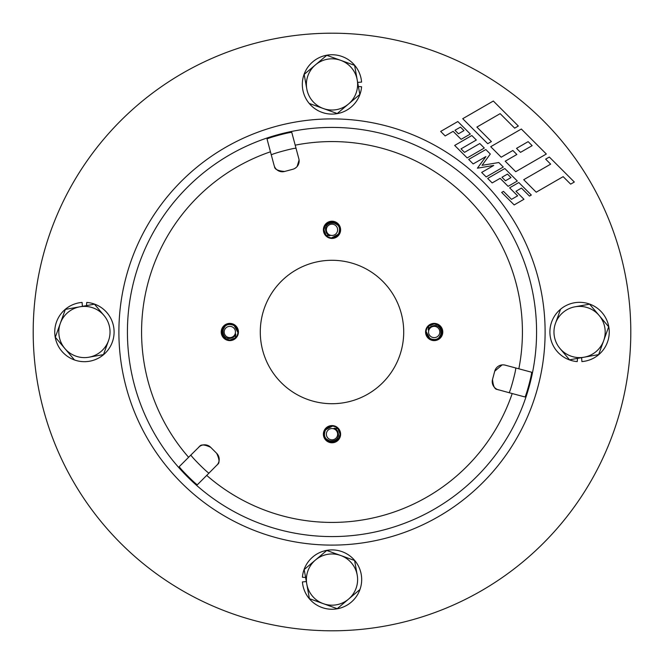 <?xml version="1.0" encoding="UTF-8"?>
<svg xmlns="http://www.w3.org/2000/svg" width="664" height="664" viewBox="0 0 664 664"><rect width="100%" height="100%" fill="white"/><g stroke="black" fill="none" stroke-linecap="round" stroke-linejoin="round"><path stroke-width="1" d="M357.655 82.402L361.581 82.095A29.672 29.672 0 0 0 316.496 59.121A29.672 29.672 0 0 0 316.496 109.726A29.672 29.672 0 0 0 361.581 86.752L358.394 86.503M354.601 65.346L340.69 60.333A25.614 25.614 0 0 1 357.207 79.896L354.601 65.346L357.207 79.896A25.614 25.614 0 0 1 348.525 103.991L359.822 94.454L357.207 79.896A25.614 25.614 0 0 0 340.69 60.333L326.779 55.311L340.69 60.333A25.614 25.614 0 0 0 306.793 88.943L304.178 74.393L309.997 69.479M309.399 103.501L337.221 113.527L348.525 103.991A25.614 25.614 0 0 1 306.793 88.943L304.178 74.393L326.779 55.311M323.393 229.827A8.607 8.607 0 0 0 332 238.426A8.607 8.607 0 0 0 340.607 229.827A8.607 8.607 0 0 0 332 221.22A8.607 8.607 0 0 0 323.393 229.827M340.607 434.173A8.607 8.607 0 0 0 332 425.574A8.607 8.607 0 0 0 323.393 434.173A8.607 8.607 0 0 0 332 442.78A8.607 8.607 0 0 0 340.607 434.173M332 260.288A71.712 71.712 0 0 0 260.288 332A71.712 71.712 0 0 0 332 403.712A71.712 71.712 0 0 0 403.712 332A71.712 71.712 0 0 0 332 260.288M210.662 447.304C204.612 444.498 200.901 444.233 199.524 446.49L188.601 457.288A190.419 190.419 0 0 1 270.456 151.799L267.069 139.158C266.023 138.336 292.293 131.298 291.811 132.526L295.198 145.167A190.419 190.419 0 0 1 518.833 368.802L531.474 372.189C532.702 371.691 525.672 397.968 524.842 396.931L512.201 393.544A190.419 190.419 0 0 1 206.712 475.399L217.51 464.476C219.767 463.132 219.502 459.422 216.696 453.338L210.662 447.304A8.541 8.541 0 0 0 198.586 447.304M498.556 389.884A8.541 8.541 0 0 1 492.522 379.434C493.12 386.074 494.746 389.419 497.386 389.477L512.201 393.544M502.092 364.901L494.73 371.184L492.522 379.434M494.73 371.184A8.541 8.541 0 0 1 505.188 365.15L503.976 364.918M515.596 367.939C516.866 367.449 509.827 393.719 508.964 392.673M209.085 473.025C208.869 474.378 189.638 455.139 190.975 454.915M332 33.2A298.8 298.8 0 0 1 630.8 332A298.8 298.8 0 0 1 332 630.8A298.8 298.8 0 0 1 33.2 332A298.8 298.8 0 0 1 332 33.2M479.815 143.532L464.509 152.371L461.007 148.869L476.32 140.029L471.814 135.531L454.674 145.433L467.174 157.932L484.313 148.03L479.815 143.532M518.335 126.027L493.335 101.028L462.717 118.707L487.716 143.706L491.385 141.581L476.893 127.081L500.158 113.652L514.658 128.152L518.335 126.027M520.518 152.363L532.154 145.648L528.154 141.648L516.526 148.362L520.518 152.363M501.212 157.202L512.849 150.487L516.849 154.488L505.213 161.203L515.712 171.702L546.331 154.023L521.331 129.023L490.713 146.702L501.212 157.202M550.655 164.149L523.713 179.703L536.213 192.203L563.155 176.649L570.65 184.144L574.327 182.027L549.327 157.028L545.659 159.144L550.655 164.149M523.962 199.275L515.969 191.273L521.472 188.086L529.474 196.087L531.316 195.025L518.816 182.534L509.628 187.829L517.63 195.83L511.504 199.366L503.503 191.365L501.669 192.427L514.168 204.927L523.962 199.275M505.47 180.774L510.981 177.587L507.479 174.093L501.967 177.271L505.47 180.774M517.314 181.031L504.814 168.531L487.666 178.433L492.165 182.932L500.133 178.334L508.126 186.335L517.314 181.031M477.416 168.183L493.75 165.452L481.666 172.433L486.172 176.931L503.312 167.029L498.813 162.531L482.047 165.328L490.314 154.031L485.816 149.533L468.668 159.435L473.166 163.933L485.915 156.571L477.416 168.183M460.484 127.098L454.973 130.277L458.467 133.779L463.978 130.592L460.484 127.098M470.319 134.037L457.82 121.537L440.672 131.43L445.171 135.929L453.13 131.339L461.131 139.332L470.319 134.037M206.712 475.399L197.457 484.654C197.274 485.973 178.035 466.742 179.346 466.543L188.601 457.288M216.696 453.338A8.541 8.541 0 0 1 216.696 465.414M518.833 368.802L505.188 365.15M297.107 166.556L299.082 160.024L298.85 158.812A8.541 8.541 0 0 1 292.816 169.27L284.565 171.478A8.541 8.541 0 0 1 274.116 165.444L274.522 166.614C274.547 169.237 277.901 170.864 284.565 171.478M294.733 168.498L296.401 167.295M298.85 158.812L295.198 145.167M271.327 155.036C270.265 154.181 296.534 147.134 296.061 148.404M270.456 151.799L274.116 165.444M229.827 323.393A8.607 8.607 0 0 0 221.22 332A8.607 8.607 0 0 0 229.827 340.607A8.607 8.607 0 0 0 238.426 332A8.607 8.607 0 0 0 229.827 323.393M434.173 340.607A8.607 8.607 0 0 0 442.78 332A8.607 8.607 0 0 0 434.173 323.393A8.607 8.607 0 0 0 425.574 332A8.607 8.607 0 0 0 434.173 340.607M65.346 309.399L60.333 323.31A25.614 25.614 0 0 1 79.896 306.793L65.346 309.399L79.896 306.793A25.614 25.614 0 0 1 103.991 315.475L94.454 304.178L79.896 306.793A25.614 25.614 0 0 0 60.333 323.31L55.311 337.221L60.333 323.31A25.614 25.614 0 0 0 88.943 357.207L103.501 354.601L88.943 357.207A25.614 25.614 0 0 0 103.991 315.475A25.614 25.614 0 0 1 108.514 340.69L103.501 354.601M55.311 337.221L74.393 359.822M309.399 598.654L323.31 603.667A25.614 25.614 0 0 1 306.793 584.104L309.399 598.654M337.221 608.689L323.31 603.667L337.221 608.689L348.525 599.144A25.614 25.614 0 0 1 323.31 603.667M304.178 569.546L306.793 584.104A25.614 25.614 0 0 1 315.475 560.009L304.178 569.546M354.601 560.499L326.779 550.473L315.475 560.009A25.614 25.614 0 0 1 357.207 575.057L354.601 560.499L357.207 575.057A25.614 25.614 0 0 1 348.525 599.144L359.822 589.607M315.475 560.009A25.614 25.614 0 0 1 340.69 555.486M598.654 354.601L603.667 340.69A25.614 25.614 0 0 1 584.104 357.207L598.654 354.601L584.104 357.207A25.614 25.614 0 0 1 560.009 348.525L569.546 359.822L584.104 357.207A25.614 25.614 0 0 0 603.667 340.69L608.689 326.779L599.144 315.475A25.614 25.614 0 0 1 603.667 340.69M560.009 348.525A25.614 25.614 0 0 1 575.057 306.793L589.607 304.178L599.144 315.475A25.614 25.614 0 0 0 575.057 306.793L589.607 304.178L599.144 315.475M560.499 309.399L555.486 323.31M82.402 306.345L82.095 302.419A29.672 29.672 0 0 0 59.121 347.504A29.672 29.672 0 0 0 109.726 347.504A29.672 29.672 0 0 0 86.752 302.419L86.503 305.606M306.345 581.598L302.419 581.905A29.672 29.672 0 0 0 347.504 604.879A29.672 29.672 0 0 0 347.504 554.274A29.672 29.672 0 0 0 302.419 577.248L305.606 577.497M581.598 357.655L581.905 361.581A29.672 29.672 0 0 0 604.879 316.496A29.672 29.672 0 0 0 554.274 316.496A29.672 29.672 0 0 0 577.248 361.581L577.497 358.394M337.636 229.827A5.636 5.636 0 0 0 332 224.183A5.636 5.636 0 0 0 326.364 229.827A5.636 5.636 0 0 0 332 235.463A5.636 5.636 0 0 0 337.636 229.827M329.892 235.778L326.082 235.305L325.011 233.852L323.932 229.827C323.426 219.419 340.574 219.419 340.068 229.827L338.989 233.852L331.577 237.878C336.532 237.446 339.179 234.757 339.528 229.827C339.794 220.896 324.895 220.672 325.526 229.827L326.306 232.558A6.316 6.316 0 0 0 329.892 235.778L326.306 232.558M325.692 234.848A8.068 8.068 0 0 1 325.559 234.674L323.932 229.827C323.426 219.419 340.574 219.419 340.068 229.827L338.989 233.852L331.577 237.878L338.989 233.852L340.068 229.827L338.989 233.852L331.577 237.878L338.989 233.852L340.068 229.827L338.989 233.852L332 237.886M325.352 234.392L323.932 229.827L325.011 233.852L326.082 235.297L325.011 233.852L323.932 229.827L325.011 233.852L326.082 235.305L325.011 233.852L323.932 229.827L325.011 233.852L326.082 235.305L325.011 233.852L323.932 229.827L325.011 233.852L326.082 235.297L325.011 233.852L323.932 229.827L325.011 233.852L326.082 235.297L325.011 233.852L323.932 229.827L325.011 233.852L326.082 235.305L325.011 233.852L323.932 229.827L325.011 233.852L326.082 235.305L325.011 233.852L323.932 229.827L325.011 233.852L326.082 235.305L325.011 233.852L323.932 229.827L325.011 233.852L326.082 235.305L325.011 233.852L323.932 229.827L325.46 234.541L323.932 229.827L325.011 225.793L332 221.759L338.989 225.793L340.068 229.827L338.989 233.852L331.577 237.878L338.989 233.852L340.068 229.827L338.989 233.852L331.577 237.878L338.989 233.852L340.068 229.827L338.989 233.852L331.577 237.878L338.989 233.852L340.068 229.827L338.989 233.852L331.577 237.878L338.989 233.852L340.068 229.827L338.989 233.852L331.577 237.878L338.989 233.852L340.068 229.827L338.989 233.852L331.577 237.878L338.989 233.852L340.068 229.827L338.989 233.852L331.577 237.878L338.989 233.852L340.068 229.827L338.989 233.852L331.577 237.878L338.989 233.852L340.068 229.827L338.989 233.852L331.577 237.878L338.989 233.852L340.068 229.827L338.989 233.852L331.577 237.878L338.989 233.852L340.068 229.827L338.989 233.852L331.577 237.878L338.989 233.852L340.068 229.827L338.989 233.852L331.577 237.878L338.989 233.852L340.068 229.827L338.989 233.852L331.577 237.878L338.989 233.852L340.068 229.827L339.329 226.457M331.577 237.878A8.068 8.068 0 0 1 326.082 235.305L323.932 229.827C323.426 219.419 340.574 219.419 340.068 229.827C340.574 219.419 323.426 219.419 323.932 229.827C323.426 219.419 340.574 219.419 340.068 229.827C340.574 219.419 323.426 219.419 323.932 229.827C323.426 219.419 340.574 219.419 340.068 229.827C340.574 219.419 323.426 219.419 323.932 229.827L325.011 225.793L332 221.759L338.989 225.793L340.068 229.827L338.989 225.793L332 221.759L325.011 225.793M337.329 223.76L338.989 225.793L340.068 229.827C340.574 219.419 323.426 219.419 323.932 229.827L325.011 225.793L326.671 223.76L332 221.759L338.989 225.793L340.068 229.827C340.574 219.419 323.426 219.419 323.932 229.827C323.426 219.419 340.574 219.419 340.068 229.827C340.574 219.419 323.426 219.419 323.932 229.827L325.011 225.793L332 221.759L325.011 225.793L323.932 229.827L325.011 225.793L332 221.759M323.932 229.827C323.426 219.419 340.574 219.419 340.068 229.827C340.574 219.419 323.426 219.419 323.932 229.827C323.426 219.419 340.574 219.419 340.068 229.827C340.574 219.419 323.426 219.419 323.932 229.827C323.426 219.419 340.574 219.419 340.068 229.827C340.574 219.419 323.426 219.419 323.932 229.827C323.426 219.419 340.574 219.419 340.068 229.827C340.574 219.419 323.426 219.419 323.932 229.827C323.426 219.419 340.574 219.419 340.068 229.827C340.574 219.419 323.426 219.419 323.932 229.827C323.426 219.419 340.574 219.419 340.068 229.827M229.827 326.364A5.636 5.636 0 0 0 224.183 332A5.636 5.636 0 0 0 229.827 337.636A5.636 5.636 0 0 0 235.463 332A5.636 5.636 0 0 0 229.827 326.364M235.778 334.108L235.305 337.918L233.852 338.989L229.827 340.068C219.419 340.574 219.419 323.426 229.827 323.932L233.852 325.011L237.878 332.423C237.446 327.468 234.757 324.82 229.827 324.472C220.896 324.206 220.672 339.105 229.827 338.474L232.558 337.694A6.316 6.316 0 0 0 235.778 334.108L232.558 337.694M234.848 338.308A8.068 8.068 0 0 1 234.674 338.441L229.827 340.068C219.419 340.574 219.419 323.426 229.827 323.932L233.852 325.011L237.878 332.423L233.852 325.011L229.827 323.932L233.852 325.011L237.886 332L233.852 325.011L229.827 323.932L233.852 325.011L237.878 332.423L233.852 325.011L229.827 323.932L233.852 325.011L237.878 332.423L235.886 326.671M233.852 338.989L235.297 337.918L233.852 338.989L235.297 337.918L233.852 338.989L229.827 340.068L233.852 338.989L235.305 337.918L233.852 338.989L229.827 340.068L233.852 338.989L235.297 337.918L233.852 338.989L229.827 340.068L233.852 338.989L235.305 337.918L233.852 338.989L229.827 340.068L233.852 338.989L235.305 337.918L233.852 338.989L229.827 340.068L233.852 338.989L235.305 337.918L233.852 338.989L229.827 340.068C219.419 340.574 219.419 323.426 229.827 323.932L233.852 325.011L237.878 332.423L233.852 325.011L229.827 323.932L233.852 325.011M234.392 338.648L229.827 340.068L233.852 338.989L235.297 337.918L233.852 338.989L229.827 340.068C219.419 340.574 219.419 323.426 229.827 323.932L233.852 325.011L237.878 332.423L234.541 325.46M229.827 340.068C219.419 340.574 219.419 323.426 229.827 323.932C219.419 323.426 219.419 340.574 229.827 340.068C219.419 340.574 219.419 323.426 229.827 323.932C219.419 323.426 219.419 340.574 229.827 340.068C219.419 340.574 219.419 323.426 229.827 323.932C219.419 323.426 219.419 340.574 229.827 340.068C219.419 340.574 219.419 323.426 229.827 323.932C219.419 323.426 219.419 340.574 229.827 340.068C219.419 340.574 219.419 323.426 229.827 323.932C219.419 323.426 219.419 340.574 229.827 340.068C219.419 340.574 219.419 323.426 229.827 323.932C219.419 323.426 219.419 340.574 229.827 340.068C219.419 340.574 219.419 323.426 229.827 323.932C219.419 323.426 219.419 340.574 229.827 340.068C219.419 340.574 219.419 323.426 229.827 323.932C219.419 323.426 219.419 340.574 229.827 340.068C219.419 340.574 219.419 323.426 229.827 323.932C219.419 323.426 219.419 340.574 229.827 340.068C219.419 340.574 219.419 323.426 229.827 323.932C219.419 323.426 219.419 340.574 229.827 340.068C219.419 340.574 219.419 323.426 229.827 323.932L233.852 325.011L237.878 332.423L233.852 325.011L229.827 323.932L233.852 325.011L237.878 332.423L233.852 325.011L229.827 323.932L233.852 325.011L237.878 332.423L233.852 325.011L229.827 323.932L233.852 325.011L237.878 332.423L233.852 325.011L229.827 323.932L233.852 325.011L237.878 332.423L233.852 325.011L229.827 323.932L233.852 325.011L237.878 332.423L233.852 325.011L229.827 323.932L233.852 325.011L237.878 332.423L233.852 325.011L229.827 323.932L233.852 325.011L237.878 332.423L233.852 325.011L229.827 323.932L233.852 325.011L237.878 332.423L233.852 325.011L229.827 323.932L233.852 325.011L237.878 332.423A8.068 8.068 0 0 1 235.305 337.918L229.827 340.068C219.419 340.574 219.419 323.426 229.827 323.932C219.419 323.426 219.419 340.574 229.827 340.068L225.793 338.989L221.759 332L225.793 325.011L229.827 323.932L225.793 325.011L221.759 332L225.793 338.989L229.827 340.068L225.793 338.989L221.759 332L225.793 325.011M326.364 434.173A5.636 5.636 0 0 0 332 439.817A5.636 5.636 0 0 0 337.636 434.173A5.636 5.636 0 0 0 332 428.537A5.636 5.636 0 0 0 326.364 434.173M334.108 428.222L337.918 428.695L338.989 430.147L340.068 434.173C340.574 444.581 323.426 444.581 323.932 434.173L325.011 430.147L332.423 426.122C327.468 426.554 324.82 429.243 324.472 434.173C324.206 443.104 339.105 443.328 338.474 434.173L337.694 431.442A6.316 6.316 0 0 0 334.108 428.222L337.694 431.442M338.989 430.147L340.068 434.173L338.989 430.147L340.068 434.173L338.989 430.147L337.918 428.695L338.989 430.147L340.068 434.173L338.989 430.147L337.918 428.703L338.989 430.147L340.068 434.173L338.989 430.147L337.918 428.695L338.989 430.147L340.068 434.173L338.989 430.147L337.918 428.695L338.989 430.147L340.068 434.173L338.989 430.147L337.918 428.695L338.989 430.147L337.918 428.695L338.989 430.147L340.068 434.173C340.574 444.581 323.426 444.581 323.932 434.173L325.011 430.147L332.423 426.122L325.011 430.147L323.932 434.173L325.011 430.147L332.423 426.122L325.011 430.147L323.932 434.173L325.011 430.147L332.423 426.122L325.011 430.147L323.932 434.173L325.011 430.147L332.423 426.122L325.011 430.147L323.932 434.173L325.011 430.147L332.423 426.122L325.011 430.147L323.932 434.173L325.011 430.147L332.423 426.122L325.011 430.147L323.932 434.173L325.011 430.147L332.423 426.122L325.011 430.147L323.932 434.173L325.011 430.147L332.423 426.122L325.011 430.147L323.932 434.173L325.011 430.147L332.423 426.122L325.011 430.147L323.932 434.173L325.011 430.147L332.423 426.122L325.011 430.147L323.932 434.173L325.011 430.147L332.423 426.122L325.011 430.147L323.932 434.173L325.011 430.147L332.423 426.122L325.011 430.147L323.932 434.173L325.011 430.147L332.423 426.122L325.011 430.147L323.932 434.173L325.011 430.147L332.423 426.122L325.011 430.147L323.932 434.173L325.011 430.147L332.423 426.122L325.011 430.147L323.932 434.173L325.011 430.147L332.423 426.122A8.068 8.068 0 0 1 337.918 428.695L338.441 429.326A8.068 8.068 0 0 0 338.308 429.151M338.648 429.608L340.068 434.173L337.918 428.695L338.989 430.147L340.068 434.173L338.989 430.147L337.918 428.695L338.989 430.147L340.068 434.173L338.989 430.147L337.918 428.703L338.989 430.147L340.068 434.173L338.989 430.147L337.918 428.695L338.989 430.147L340.068 434.173C340.574 444.581 323.426 444.581 323.932 434.173C323.426 444.581 340.574 444.581 340.068 434.173C340.574 444.581 323.426 444.581 323.932 434.173C323.426 444.581 340.574 444.581 340.068 434.173C340.574 444.581 323.426 444.581 323.932 434.173C323.426 444.581 340.574 444.581 340.068 434.173C340.574 444.581 323.426 444.581 323.932 434.173C323.426 444.581 340.574 444.581 340.068 434.173L338.989 438.207L337.329 440.24L332 442.241L325.011 438.207L323.932 434.173L325.46 438.896M340.068 434.173C340.574 444.581 323.426 444.581 323.932 434.173C323.426 444.581 340.574 444.581 340.068 434.173C340.574 444.581 323.426 444.581 323.932 434.173L325.011 438.207L326.671 440.24L325.011 438.207L323.932 434.173L325.011 438.207L332 442.241L338.989 438.207L332 442.241L338.54 438.896L332 442.241L325.011 438.207L323.932 434.173C323.426 444.581 340.574 444.581 340.068 434.173L338.989 438.207L332 442.241L325.011 438.207L323.932 434.173C323.426 444.581 340.574 444.581 340.068 434.173C340.574 444.581 323.426 444.581 323.932 434.173C323.426 444.581 340.574 444.581 340.068 434.173C340.574 444.581 323.426 444.581 323.932 434.173C323.426 444.581 340.574 444.581 340.068 434.173C340.574 444.581 323.426 444.581 323.932 434.173C323.426 444.581 340.574 444.581 340.068 434.173C340.574 444.581 323.426 444.581 323.932 434.173C323.426 444.581 340.574 444.581 340.068 434.173C340.574 444.581 323.426 444.581 323.932 434.173C323.426 444.581 340.574 444.581 340.068 434.173M434.173 337.636A5.636 5.636 0 0 0 439.817 332A5.636 5.636 0 0 0 434.173 326.364A5.636 5.636 0 0 0 428.537 332A5.636 5.636 0 0 0 434.173 337.636M428.222 329.892L428.695 326.082L430.147 325.011L434.173 323.932C444.581 323.426 444.581 340.574 434.173 340.068L430.147 338.989L426.122 331.577C426.554 336.532 429.243 339.179 434.173 339.528C443.104 339.794 443.328 324.895 434.173 325.526L431.442 326.306A6.316 6.316 0 0 0 428.222 329.892L431.442 326.306M428.695 326.082L434.173 323.932L430.147 325.011L428.695 326.082L430.147 325.011L434.173 323.932L430.147 325.011L428.703 326.082L430.147 325.011L434.173 323.932L430.147 325.011L428.703 326.082L430.147 325.011L434.173 323.932L430.147 325.011L428.703 326.082L430.147 325.011L434.173 323.932L430.147 325.011L428.695 326.082L430.147 325.011L434.173 323.932L430.147 325.011L428.703 326.082L430.147 325.011L434.173 323.932L430.147 325.011L428.695 326.082L430.147 325.011L434.173 323.932L430.147 325.011L428.695 326.082L430.147 325.011L434.173 323.932L430.147 325.011L428.695 326.082L430.147 325.011L428.695 326.082L430.147 325.011L434.173 323.932C444.581 323.426 444.581 340.574 434.173 340.068L430.147 338.989L426.122 331.577L430.147 338.989L434.173 340.068L430.147 338.989L426.122 331.577L430.147 338.989L434.173 340.068L430.147 338.989L426.122 331.577L430.147 338.989L434.173 340.068L430.147 338.989L426.122 331.577L430.147 338.989L434.173 340.068L430.147 338.989L426.122 331.577L430.147 338.989L434.173 340.068L430.147 338.989L426.122 331.577L430.147 338.989L434.173 340.068L430.147 338.989L426.122 331.577L430.147 338.989L434.173 340.068L430.147 338.989L426.122 331.577L430.147 338.989L434.173 340.068L430.147 338.989L426.122 331.577L430.147 338.989L434.173 340.068L430.147 338.989L426.122 331.577L430.147 338.989L434.173 340.068L430.147 338.989L426.122 331.577L430.147 338.989L434.173 340.068L430.147 338.989L426.122 331.577L430.147 338.989L434.173 340.068L430.147 338.989L426.122 331.577L430.147 338.989L434.173 340.068L430.147 338.989L426.122 331.577L430.147 338.989L434.173 340.068L430.147 338.989L426.122 331.577L430.147 338.989L434.173 340.068L430.147 338.989L426.122 331.577A8.068 8.068 0 0 1 428.695 326.082L429.326 325.559A8.068 8.068 0 0 0 429.151 325.692M435.053 323.982L438.207 325.011L442.241 332L438.207 338.989L434.173 340.068C444.581 340.574 444.581 323.426 434.173 323.932C444.581 323.426 444.581 340.574 434.173 340.068C444.581 340.574 444.581 323.426 434.173 323.932L438.207 325.011L442.241 332L438.896 325.46M438.207 325.011L442.241 332L438.207 325.011L434.173 323.932C444.581 323.426 444.581 340.574 434.173 340.068C444.581 340.574 444.581 323.426 434.173 323.932C444.581 323.426 444.581 340.574 434.173 340.068C444.581 340.574 444.581 323.426 434.173 323.932C444.581 323.426 444.581 340.574 434.173 340.068C444.581 340.574 444.581 323.426 434.173 323.932C444.581 323.426 444.581 340.574 434.173 340.068L438.207 338.989L440.24 337.329M434.173 323.932C444.581 323.426 444.581 340.574 434.173 340.068C444.581 340.574 444.581 323.426 434.173 323.932C444.581 323.426 444.581 340.574 434.173 340.068C444.581 340.574 444.581 323.426 434.173 323.932C444.581 323.426 444.581 340.574 434.173 340.068C444.581 340.574 444.581 323.426 434.173 323.932C444.581 323.426 444.581 340.574 434.173 340.068C444.581 340.574 444.581 323.426 434.173 323.932C444.581 323.426 444.581 340.574 434.173 340.068C444.581 340.574 444.581 323.426 434.173 323.932C444.581 323.426 444.581 340.574 434.173 340.068C444.581 340.574 444.581 323.426 434.173 323.932L438.207 325.011L442.241 332M332 536.578A204.578 204.578 0 0 0 536.578 332A204.578 204.578 0 0 0 332 127.422A204.578 204.578 0 0 0 127.422 332A204.578 204.578 0 0 0 332 536.578M332 545.111A213.111 213.111 0 0 1 118.889 332A213.111 213.111 0 0 1 332 118.889A213.111 213.111 0 0 1 545.111 332A213.111 213.111 0 0 1 332 545.111"/></g></svg>
